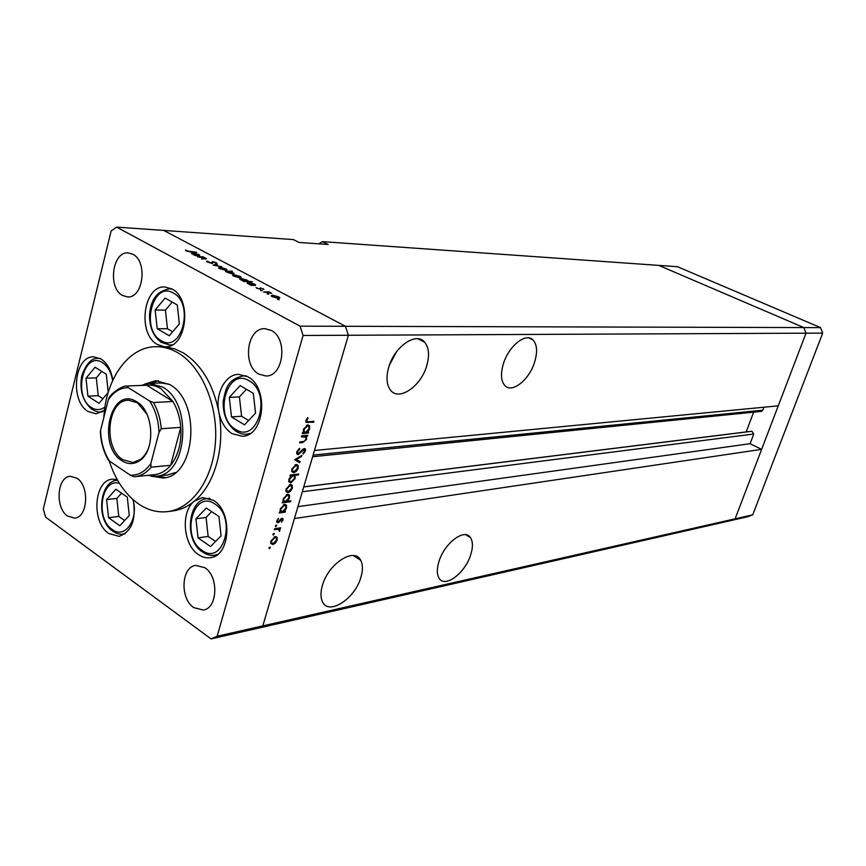 <?xml version="1.0" encoding="UTF-8"?>
<svg xmlns="http://www.w3.org/2000/svg" width="866" height="866" viewBox="0 0 866 866"><rect width="100%" height="100%" fill="white"/><g stroke="black" fill="none" stroke-linecap="round" stroke-linejoin="round"><path stroke-width="1.3" d="M753.647 412.151L746.178 431.918L751.872 431.268L753.766 434.018L750.086 443.706L761.647 449.335L294.418 518.539L262.82 625.891L735.104 518.821L730.2 520.726L747.878 516.699L752.716 514.826L822.7 333.107L820.546 327.619L677.548 266.728L658.81 265.397L803.821 327.575L806.008 333.183L735.104 518.821L752.716 514.826M217.149 636.239L303.089 335.467L348.381 335.261L345.437 326.287L803.821 327.575L806.008 333.183L348.381 335.261L345.437 326.287L300.091 326.168L116.607 227.098L111.119 231.06L43.3 508.97L45.584 517.121L211.077 638.902L217.149 636.239L262.82 625.891L256.791 628.5L262.82 625.891L348.381 335.261L314.455 450.482L778.253 405.84L806.008 333.183L822.7 333.107M318.85 243.822L322.325 241.625L658.81 265.397L803.821 327.575L820.546 327.619M426.689 365.917C429.677 355.569 429.027 347.677 424.708 342.243C416.449 331.526 394.55 346.324 388.758 367.119C386.009 376.883 386.507 384.439 390.252 389.797C398.457 401.759 420.811 386.701 426.689 365.917M534.495 362.497C537.699 352.029 537.169 344.484 532.904 339.862C525.857 332.425 508.851 345.848 503.492 363.482C500.472 373.571 500.905 380.91 504.791 385.5C511.849 393.684 529.061 380.098 534.495 362.497M470.66 554.911C473.074 547.28 472.998 541.499 470.444 537.559C464.706 527.957 444.518 542.96 438.997 561.395C436.724 568.702 436.745 574.299 439.04 578.174C444.778 588.458 465.129 573.173 470.66 554.911M360.862 577.416C362.995 570.326 362.941 564.621 360.711 560.313C354.649 546.836 328.398 563.506 322.444 585.286C320.496 591.933 320.474 597.345 322.369 601.534C328.366 616.072 354.919 598.947 360.862 577.416M116.607 227.098L163.728 230.421L345.437 326.287L163.728 230.421L293.336 239.579L299.16 242.469L328.106 244.461L322.325 241.625M763.92 407.226L762.794 410.203L761.333 411.372L312.615 456.718M211.077 638.902L730.2 520.726L735.104 518.821L761.647 449.335M750.086 443.706L297.926 506.632M746.178 431.918L303.75 486.865M389.408 365.149L396.487 351.834M169.216 384.266L160.946 382.967L149.45 383.4L162.646 387.091C193.129 403.253 187.457 475.586 156.01 476.181L147.588 475.38M150.901 476.094L162.7 477.989C195.792 477.307 201.746 401.423 169.649 384.526L155.826 380.672L144.406 384.212M158.381 380.726L150.641 383.357M109.203 460.907C115.47 480.056 125.18 494.345 138.333 503.785C147.718 510.193 157.515 512.802 167.723 511.6C192.111 508.645 212.982 479.255 215.461 442.115C218.07 405.007 201.626 366.61 177.974 352.852C170.819 348.673 163.522 346.616 156.064 346.692C128.633 346.541 105.771 378.778 103.866 417.347M167.723 511.6L172.767 510.94C180.464 509.922 187.673 506.653 194.374 501.143C214.757 484.787 225.474 446.661 218.806 411.837C213.047 383.865 201.129 364.175 183.051 352.765L175.073 349.009L165.276 346.746C186.764 348.186 192.544 298.781 171.858 288.93L165.06 286.992C143.258 284.979 137.001 334.005 157.493 344.56L164.183 346.714L156.064 346.692M218.806 411.837C220.819 421.872 225.214 429.135 231.991 433.628L242.285 436.269C264.617 436.183 269.239 387.535 247.763 376.742L238.659 374.339C225.225 374.318 215.125 393.738 218.806 411.837M194.374 501.143C180.507 511.59 183.04 544.844 198.455 554.586C202.363 557.26 206.389 558.278 210.525 557.639C230.551 555.853 232.922 511.633 213.48 500.375L202.46 497.528L194.374 501.143M117.213 479.58L112.58 479.19C93.95 479.851 91.027 522.198 108.705 533.488L119.01 536.346C131.632 531.93 136.373 519.752 133.223 499.801M112.84 380.142C111.129 370.172 107.2 363.114 101.041 358.979L93.68 356.824C74.27 355.904 69.735 400.98 88.018 411.48L96.202 413.84L104.515 410.203M67.559 516.06C54.872 507.898 56.994 476.657 70.33 476.3L76.977 478.238C89.75 486.064 87.856 517.532 74.638 518.106L67.559 516.06M258.923 374.166C242.015 365.668 246.864 327.586 264.844 328.69L271.155 330.368C288.151 338.411 283.68 376.667 265.949 375.985L258.923 374.166M204.863 567.706L195.792 565.379C181.243 566.905 179.738 598.536 193.713 607.618L203.358 610.043C217.723 608.213 218.903 576.399 204.863 567.706M132.801 254.225L128.32 252.915C112.418 251.032 107.492 287.977 122.528 295.458L127.519 296.897C143.247 298.499 147.956 261.326 132.801 254.225M197.448 256.791L203.012 256.769L206.498 258.674L201.54 258.966L205.134 258.793L204.961 258.122L197.448 256.791M211.845 263.448L206.693 261.705L206.996 261.077L211.185 263.091L212.56 261.586L216.359 262.658L216.922 263.643L213.263 261.943L211.845 263.448M213.123 265.137L216.727 264.054L217.453 264.444L214.768 265.191L221.826 266.76L213.123 265.137M219.78 267.183L225.864 268.85L226.946 269.911L225.506 270.224L219.455 268.557L218.481 267.886L219.683 267.583M233.917 274.684L240.023 276.362L241.138 277.456L239.72 277.78L233.636 276.102L232.629 275.42L233.798 275.107M255.513 285.195L251.194 285.401L247.059 283.095L248.293 282.316L254.442 284.016L255.416 285.542M277.51 299.463L279.144 299.658L277.51 299.463M272.389 295.144L278.592 296.832L279.815 297.98L278.441 298.359L272.26 296.67L271.177 295.923L272.389 295.144M267.139 293.942L268.763 294.137L267.139 293.942M263.621 292.015L269.045 291.82L271.686 293.271L263.621 292.015M260.72 290.521L262.355 290.727L260.72 290.521M260.265 287.902L263.924 289.482L261.002 288.281L260.33 289.417L256.044 287.62L259.584 289.038L260.265 287.902L259.984 288.919M248.066 281.266L252.417 281.775L243.79 281.461L239.698 279.177L240.943 278.408L247.07 280.108L247.979 281.612M225.615 271.22L232.456 271.188L229.533 271.394L233.993 273.32L232.738 274.067L225.539 271.534M199.689 255.557L195.272 255.632L191.429 253.5L192.761 252.796L198.769 254.474L199.602 255.871M187.11 250.978L196.625 252.309L190.899 251.984L186.201 250.902L185.421 250.025L187.034 251.281M301.357 436.821L301.639 435.836L307.69 435.338L307.398 436.312L306.315 436.399L306.618 439.333L302.699 442.569L299.604 442.851L299.885 441.866L304.15 441.379L305.936 439.224L305.828 437.211L301.357 436.821M298.142 454.661L296.865 453.979L296.8 451.771L299.582 448.296L299.733 449.173L297.655 451.695L297.666 453.286L298.434 453.687L302.894 449.248L304.323 448.523L305.427 449.064L305.46 451.013L303.23 454.022L302.981 453.199L304.648 450.98L304.074 449.497L298.142 454.661L296.8 453.838M294.689 459.727L301.833 455.375L301.52 456.425L296.367 459.489L299.993 461.654L299.69 462.704L294.689 459.727M296.215 464.544L298.099 465.507L298.164 468.29L296.291 471.385L293.834 472.706L291.939 471.721L291.896 468.971L296.215 464.544M290.381 484.538L292.21 485.35L292.34 488.207L290.478 491.293L288.021 492.635L286.094 491.639L286.072 488.987L290.381 484.538M284.416 511.319L285.531 511.167L285.25 512.109L279.198 512.975L279.469 512.023L280.519 511.871L280.292 508.862L284.633 504.38L286.505 505.333L286.549 508.017L284.416 511.319L283.886 510.983M268.915 547.94L270.3 547.171L269.358 548.698L268.915 547.94M275.193 536.606L277.033 537.31L277.185 540.07L275.345 543.134L272.887 544.53L270.885 543.534L270.906 541.088L275.193 536.606M272.877 534.344L274.262 533.575L273.31 535.112L272.877 534.344M274.338 529.667L274.609 528.715L280.671 527.784L279.512 528.866L279.512 531.432L278.408 529.191L274.338 529.667M275.312 525.954L276.698 525.186L275.756 526.734L275.312 525.954M282.035 518.29L283.052 518.756L283.052 520.001L281.612 522.101L282.305 520.109L281.786 519.232L278.96 522.285L276.817 522.241L278.289 518.442L277.585 520.618L278.159 521.841L282.035 518.29M287.296 501.262L290.889 500.786L290.619 501.739L282.132 502.875L282.413 501.923L283.463 501.782L283.236 498.751L287.577 494.27L289.428 495.211L289.493 497.961L287.296 501.262L286.787 500.938M291.095 475.813L289.969 475.943L290.251 474.979L298.727 474.016L298.445 474.979L294.927 475.38L295.198 478.433L290.868 482.892L289.006 481.951L288.941 479.136L291.095 475.813L290.175 475.239M307.517 432.21L308.621 432.123L308.339 433.097L302.299 433.595L302.58 432.61L303.63 432.524L303.425 429.341L307.798 424.925L309.519 425.78L309.671 428.887L307.517 432.21L306.921 431.863M306.78 420.335L306.835 421.374L308.469 421.71L313.947 421.309L313.665 422.283L305.979 422.197L305.947 420.346L307.679 417.618L308.144 418.159L306.78 420.335L306.088 419.934M303.089 335.467L300.091 326.168M157.19 476.062L165.222 477.577M156.01 476.181L167.452 475.001L175.462 472.544M269.456 547.15L270.3 547.713M275.94 536.595L277.033 537.31M275.096 536.628L275.139 537.461M276.568 539.659L277.185 540.07M274.771 542.755L275.345 543.134M271.502 542.776L270.722 543.025M270.744 543.112L272.887 544.53M273.158 543.599L276.449 540.178L276.438 538.316L274.923 537.548L271.664 540.958L271.653 542.874L273.158 543.599M271.08 540.579L271.664 540.958M274.078 536.996L274.923 537.548M273.407 533.564L274.262 534.127M279.285 528L280.4 528.725M278.387 528.141L279.512 528.866M279.317 530.165L279.956 530.587M277.088 528.336L278.408 529.191M275.832 525.186L276.698 525.749M282.316 519.524L283.052 520.001M281.039 518.745L281.786 519.232M280.573 519.189L281.158 519.568M278.246 521.819L278.96 522.285M276.741 522.014L277.921 522.783M278.105 518.626L278.668 518.994M277.012 520.25L277.585 520.618M283.691 511.113L285.25 512.109M280.432 508.418L281.049 510.918L280.14 511.048M284.416 504.413L284.492 505.235M285.932 507.628L286.549 508.017M280.054 510.28L282.5 511.59L285.802 508.136L285.78 506.058L284.34 505.333L281.028 508.797M283.453 504.77L284.34 505.333M289.428 500.981L290.619 501.739M283.377 498.307L283.994 500.851L283.085 500.981M287.339 494.313L287.425 495.135M288.865 497.56L289.493 497.961M282.998 500.212L285.434 501.522L288.746 498.069L288.714 495.958L287.285 495.233L283.972 498.686M286.386 494.659L287.285 495.233M290.889 484.527L292.21 485.35M290.186 484.57L290.272 485.436M291.712 487.818L292.34 488.207M289.872 490.914L290.478 491.293M286.733 490.892L285.91 491.152M285.964 491.336L288.021 492.635M288.291 491.671L291.604 488.294L291.539 486.227L290.099 485.501L286.819 488.889L286.841 490.957L288.291 491.671M286.224 488.511L286.819 488.889M289.19 484.938L290.099 485.501M297.179 474.189L298.445 474.979M293.661 474.59L294.927 475.38M292.979 474.665L293.109 475.456M294.57 478.043L295.198 478.433M289.623 481.139L288.811 481.409M288.876 481.658L290.868 482.892M293.325 475.586L292.069 474.774M293.011 475.596L289.688 479.039L289.72 481.204L291.149 481.929L294.462 478.497L294.418 476.257L291.745 474.806M289.092 478.671L289.688 479.039M296.627 464.533L298.034 465.399M295.977 464.587L296.075 465.453M297.536 467.9L298.164 468.29M295.674 471.007L296.291 471.385M292.578 470.963L291.745 471.234M291.82 471.461L293.834 472.706M294.104 471.732L297.417 468.365L297.341 466.222L295.923 465.518L292.643 468.885L292.676 471.028L294.104 471.732M292.048 468.517L292.643 468.885M294.981 464.945L295.923 465.518M300.805 455.981L301.52 456.425M295.642 459.045L296.367 459.489M297.666 460.268L297.374 461.286L299.69 462.704M297.374 461.286L294.7 459.694M298.976 448.718L299.733 449.173M296.973 451.273L297.655 451.695M304.745 450.58L305.46 451.013M303.23 448.978L304.074 449.497M302.223 449.952L302.797 450.309M300.967 451.489L301.552 451.846M305.99 435.479L307.398 436.312M304.908 435.566L306.315 436.399M304.323 435.62L304.475 436.258M306.001 438.965L306.618 439.333M303.501 435.685L305.124 436.648M306.596 432.058L308.339 433.097M304.323 431.842L303.338 431.928M307.419 424.979L307.571 425.845M309.043 428.508L309.671 428.887M305.601 432.361L308.935 428.951L308.848 426.602L307.506 425.91L304.161 429.32L304.247 431.723L305.601 432.361M303.555 428.962L304.161 429.32M306.499 425.314L307.506 425.91M312.204 421.439L313.665 422.283M306.618 421.255L305.785 421.309L308.101 422.695M307.517 417.791L308.144 418.159M306.434 419.209L307.105 419.609M277.715 297.969L278.625 297.352L277.845 296.811L273.104 295.522L272.184 296.107L277.629 298.294M263.177 289.276L263.329 288.724M260.352 289.417L260.623 288.421M260.655 289.417L260.828 288.779M256.921 288.497L257.072 287.934M253.565 285.13L254.517 284.557L253.695 283.994L248.986 282.684L248.066 283.279L253.467 285.477M246.171 281.201L247.135 280.638L246.334 280.075L241.625 278.776L240.705 279.372L246.074 281.547M239.027 277.412L239.99 276.828L239.265 276.33L234.599 275.052L233.636 275.604L238.94 277.715M227.585 271.307L226.6 271.87L227.368 272.4L232.056 273.699L232.986 273.115L227.585 271.307M224.824 269.856L225.799 269.294L225.095 268.806L220.462 267.54L219.477 268.081L224.738 270.16M216.554 264.693L216.727 264.054M206.801 261.813L206.996 261.077M212.062 263.448L212.56 261.586M216.164 263.416L216.359 262.658M212.322 263.437L212.657 262.149M212.625 263.372L212.82 262.647M205.588 259.161L205.837 258.22M197.719 255.448L198.747 254.929L198.022 254.431L193.41 253.153L192.425 253.695L197.632 255.762M186.287 250.956L186.471 250.274M179.359 323.927L177.27 304.962L165.092 298.088L155.144 310.006L157.211 328.723L169.249 335.77L179.359 323.927M172.182 302.093L165.417 310.147L167.463 328.734L172.67 331.765M167.463 328.734L157.211 328.723M165.417 310.147L155.144 310.006M129.283 515.486L127.291 497.138L115.882 489.268L106.594 499.595L108.553 517.716L119.854 525.738L129.283 515.486M121.565 493.187L116.834 498.415L118.794 516.407L124.639 520.531M118.794 516.407L108.553 517.716M116.834 498.415L106.594 499.595M108.239 392.32L106.269 374.242L95.087 367.227L85.983 378.215L87.931 396.152L99.005 403.329L108.185 392.482M101.712 371.384L96.299 377.879L98.226 395.697L102.913 398.706M98.226 395.697L87.931 396.152M96.299 377.879L85.983 378.215M221.09 535.827L218.936 516.482L206.303 508.05L195.933 518.821L198.043 537.916L210.557 546.5L221.09 535.827M211.661 511.633L206.065 517.424L208.165 536.379L215.569 541.423M208.165 536.379L198.043 537.916M206.065 517.424L195.933 518.821M255.546 413.114L253.327 393.348L240.142 385.576L229.306 397.397L231.482 416.903L244.526 424.838L255.546 413.114M246.431 389.278L239.417 396.888L241.582 416.243L248.607 420.497M241.582 416.243L231.482 416.903M239.417 396.888L229.306 397.397M121.76 460.669C96.905 445.741 110.263 386.452 135.561 401.12L136.882 401.889C153.834 411.274 155.75 450.482 139.762 460.582C133.894 464.566 127.897 464.587 121.76 460.669M147.036 414.359L137.434 402.777L128.428 400.233C107.2 399.897 102.805 447.874 122.788 459.694L132.823 462.466L140.227 459.597C144.286 456.588 147.296 452.02 149.266 445.871M150.792 463.656L151.149 467.196C146.462 472.825 141.071 475.986 134.988 476.668L154.516 474.665C160.589 473.983 165.969 470.866 170.656 465.302C178.299 455.505 181.676 442.862 180.788 427.36C179.976 417.661 177.368 409.044 172.984 401.499L160.957 388.682C156.313 385.857 151.572 384.71 146.722 385.218L127.096 385.987L128.255 387.6C120.309 387.73 113.641 391.854 108.239 399.962L100.586 430.402C100.976 442.125 103.963 452.366 109.527 461.134L130.29 475.185C138.257 475.521 145.087 471.678 150.792 463.656L158.976 432.535C158.565 420.356 155.425 409.835 149.558 400.969L128.255 387.6M149.558 400.969L153.434 402.506L172.984 401.499L146.722 385.218M141.104 385.446L149.45 383.4M151.149 467.196L170.656 465.302L180.788 427.36L161.282 428.724L158.976 432.535M109.527 461.134L108.596 460.42C103.649 452.052 100.889 442.461 100.348 431.658L100.586 430.402M133.992 476.744L130.29 475.185M108.239 399.962L108.867 398.111C111.043 393.316 122.561 385.381 126.945 386.009M753.766 434.018L302.31 491.747M751.872 431.268L303.728 486.941M762.794 410.203L313.102 455.072M275.258 528.617L276.384 529.353M279.664 520.412L280.216 520.769M301.314 441.747L302.699 442.569M302.137 435.804L303.544 436.637M161.054 340.565C181.503 354.172 194.818 303.804 173.352 293.054C152.73 280.432 140.27 329.665 161.054 340.565M172.399 344.744L169.768 345.036L161.228 342.341C153.12 336.181 149.244 326.731 149.58 314.001C150.846 303.046 154.267 291.452 169.574 288.789L172.204 289.136M119.476 483.39C101.387 477.372 95.022 518.528 112.179 529.451C124.801 539.605 139.166 519.156 132.812 499.444M125.213 533.683L123.318 534.116C119.454 534.56 115.752 533.424 112.223 530.717C95.412 519.145 99.828 480.727 117.256 480.305L117.256 480.305M112.656 380.52C111.173 372.153 107.828 366.231 102.643 362.746C83.699 349.896 72.376 396.411 91.493 407.594C96.104 410.441 100.597 410.246 104.959 407.009M102.448 411.761L100.651 412C98.183 412.335 95.173 411.35 91.612 409.066C82.822 401.304 79.499 390.414 81.642 376.396C85.831 363.915 91.385 357.885 98.291 358.329L100.099 358.437M202.027 550.311C223.255 566.548 237.197 517.478 214.887 504.012C193.475 488.76 180.442 536.758 202.027 550.311M217.615 554.413L214.725 555.225C210.568 555.918 206.335 554.738 202.038 551.685C183.581 539.637 188.366 499.476 207.126 498.643L210.124 498.6M235.617 429.374C257.754 444.583 272.389 393.067 249.116 380.802C226.773 366.643 213.112 416.968 235.617 429.374M250.155 433.465L246.594 434.202C243.573 434.645 239.947 433.606 235.704 431.073C227 424.383 222.833 414.446 223.201 401.25C225.777 389.05 226.87 379.611 243.173 375.898L246.81 376.223M153.434 402.506C157.839 410.159 160.448 418.895 161.282 428.724M418.029 338.801L424.708 342.243M529.029 337.978L532.904 339.862M465.702 534.723L470.444 537.559M353.296 555.561L360.711 560.313M277.196 537.602L275.626 536.574M271.653 542.874L270.69 542.235M275.236 537.526L274.284 536.898M279.924 529.386L278.073 528.184M281.883 519.221L281.082 518.712M277.585 521.527L276.763 520.996M283.052 518.756L282.294 518.269M286.505 505.333L284.968 504.348M284.611 505.311L283.626 504.683M289.428 495.211L287.913 494.248M287.544 495.211L286.549 494.583M292.307 485.534L290.684 484.527M286.841 490.957L285.834 490.329M290.359 485.49L289.341 484.852M295.122 475.683L293.401 474.622M289.72 481.204L288.703 480.565M298.099 465.507L296.508 464.533M292.676 471.028L291.658 470.4M296.172 465.507L295.133 464.869M297.666 453.286L296.627 452.647M305.427 449.064L304.518 448.523M304.172 449.486L303.273 448.945M306.51 436.702L304.637 435.587M309.519 425.78L308.047 424.914M304.247 431.723L303.187 431.095M307.657 425.899L306.586 425.271M306.835 421.374L305.839 420.789M279.653 297.568L279.458 298.261M255.459 284.708L255.232 285.531M248.022 280.757L247.784 281.602M240.997 277.033L240.824 277.694M233.993 273.32L233.82 273.981M226.805 269.499L226.643 270.138M199.678 255.091L199.472 255.86M171.901 345.014L169.768 345.036M171.706 288.843L169.574 288.789M124.942 533.889L123.318 534.116M102.199 411.913L100.651 412M99.839 358.297L98.291 358.329M217.052 554.835L214.725 555.225M209.464 498.351L207.126 498.643M249.343 433.985L246.594 434.202M245.933 375.812L243.173 375.898M136.168 402.041L135.561 401.12M140.227 459.597L139.762 460.582"/></g></svg>
